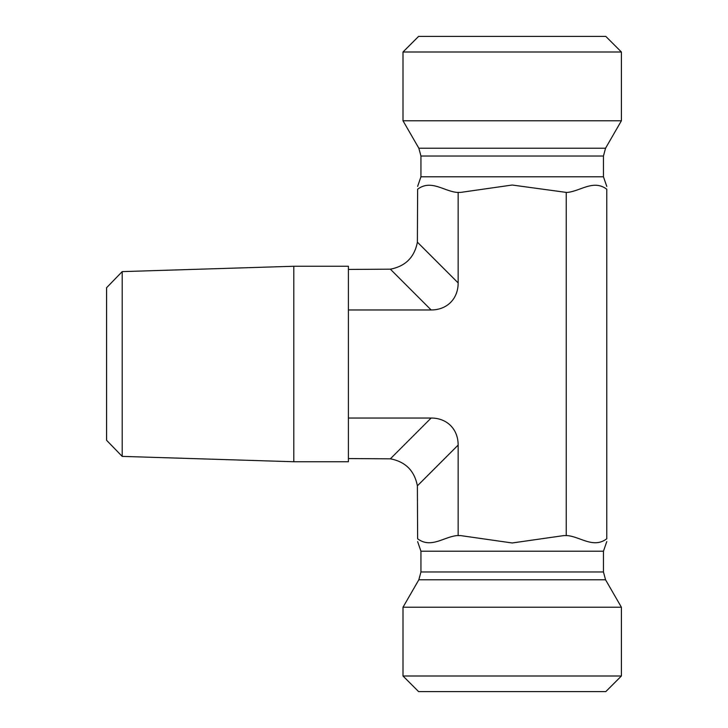 <?xml version="1.0" encoding="UTF-8"?>
<svg xmlns="http://www.w3.org/2000/svg" width="728" height="728" viewBox="0 0 728 728"><rect width="100%" height="100%" fill="white"/><g stroke="black" fill="none" stroke-linecap="round" stroke-linejoin="round"><path stroke-width="1.09" d="M122.195 271.617L106.597 287.706L106.597 440.294L122.195 456.383L122.195 271.617L293.803 266.257L293.803 461.743L348.403 461.743L348.403 418.036L431.14 418.036L390.363 458.822C405.469 461.725 414.478 470.734 417.381 485.84L458.158 445.063A40.277 31.204 -45 0 0 431.14 418.036M293.803 266.257L348.403 266.257L348.403 418.036M403.003 676.003L418.6 691.6L605.796 691.6L621.403 676.003L403.003 676.003L403.003 607.234L621.403 607.234L621.403 676.003M417.381 485.84L417.626 538.775C417.626 542.36 417.626 542.36 417.626 538.775C430.894 548.739 443.707 536.964 456.92 535.599L460.642 535.599L512.203 542.979L563.754 535.599L567.485 535.599C580.689 536.964 593.511 548.739 606.77 538.775C606.77 542.36 606.77 542.36 606.77 538.775C593.511 548.739 580.689 536.964 567.485 535.599M606.77 541.596L603.457 551.196L603.457 571.981L605.55 579.779L621.403 607.234M566.238 535.599L566.238 192.401L512.203 185.021L460.642 192.401L456.92 192.401C443.707 191.036 430.894 179.261 417.626 189.225C417.626 185.64 417.626 185.64 417.626 189.225C430.894 179.261 443.707 191.036 456.92 192.401M348.403 309.964L431.14 309.964A40.277 31.204 45 0 0 458.158 282.937L458.158 192.401M458.158 445.063L458.158 535.599M606.77 538.775L606.77 189.225C593.511 179.261 580.689 191.036 567.485 192.401L566.238 192.401M606.77 189.225C606.77 185.64 606.77 185.64 606.77 189.225M512.203 51.997L621.403 51.997L621.403 120.766L403.003 120.766L403.003 51.997L512.203 51.997M621.403 51.997L605.796 36.4L418.6 36.4L403.003 51.997M606.77 186.404L603.457 176.804L420.939 176.804L417.626 186.404M621.403 120.766L605.55 148.221L603.457 156.019L603.457 176.804M458.158 282.937L417.381 242.16L417.626 189.225M390.363 458.822L348.403 458.567M417.381 242.16C414.478 257.266 405.469 266.275 390.363 269.178L431.14 309.964M348.403 269.433L390.363 269.178M605.55 579.779L418.846 579.779L420.939 571.981L420.939 551.196L603.457 551.196M420.939 571.981L603.457 571.981M603.457 156.019L420.939 156.019L420.939 176.804M605.55 148.221L418.846 148.221L420.939 156.019M122.195 456.383L293.803 461.743M420.939 551.196L417.626 541.596M418.846 579.779L403.003 607.234M418.846 148.221L403.003 120.766"/></g></svg>
